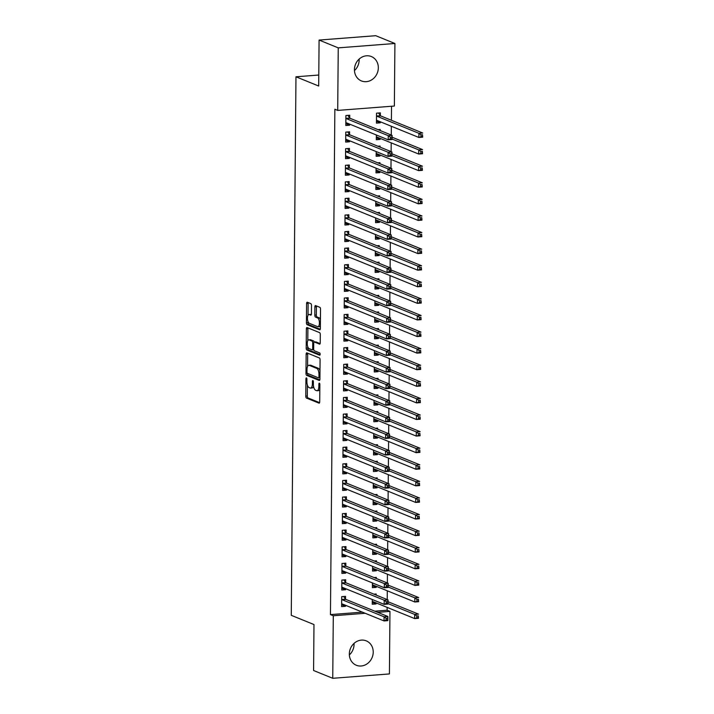 <?xml version="1.0" encoding="UTF-8"?>
<svg xmlns="http://www.w3.org/2000/svg" width="714" height="714" viewBox="0 0 714 714"><rect width="100%" height="100%" fill="white"/><g stroke="black" fill="none" stroke-linecap="round" stroke-linejoin="round"><path stroke-width="1.07" d="M306.431 377.902A1.16 0.482 -94.4 0 0 306.333 377.884A1.16 0.482 -94.4 0 0 305.931 378.839L305.779 396.145A1.66 0.687 -94.4 0 0 306.467 398.055L319.006 403.151A1.66 0.687 -94.4 0 0 319.149 403.178A1.66 0.687 -94.4 0 0 319.711 401.812L319.863 384.507A1.16 0.482 -94.4 0 0 319.39 383.168A1.16 0.482 -94.4 0 0 319.292 383.15A1.16 0.482 -94.4 0 0 318.89 384.105L318.872 386.345A5.301 2.196 -94.4 0 1 317.052 390.728A5.301 2.196 -94.4 0 1 316.597 390.656L315.552 390.228A5.301 2.196 -94.4 0 1 313.366 384.114L313.384 381.874A1.16 0.482 -94.4 0 0 312.911 380.535A1.16 0.482 -94.4 0 0 312.812 380.517A1.16 0.482 -94.4 0 0 312.411 381.472L312.393 383.713A5.301 2.196 -94.4 0 1 310.572 388.095A5.301 2.196 -94.4 0 1 310.117 388.014L309.073 387.595A5.301 2.196 -94.4 0 1 306.886 381.472L306.904 379.241A1.16 0.482 -94.4 0 0 306.431 377.902M359.142 59.084A13.164 11.736 -67.9 0 1 359.16 60.021A13.164 11.736 -67.9 0 1 354.456 70.597M378.331 67.821A13.164 11.736 -67.9 0 1 361.418 80.932A13.164 11.736 -67.9 0 1 354.439 69.66A13.164 11.736 -67.9 0 1 371.342 56.54A13.164 11.736 -67.9 0 1 378.331 67.821M354.037 643.403A13.164 11.736 -67.9 0 1 354.064 644.34A13.164 11.736 -67.9 0 1 349.36 654.916M373.226 652.132A13.164 11.736 -67.9 0 1 356.322 665.252A13.164 11.736 -67.9 0 1 349.333 653.979A13.164 11.736 -67.9 0 1 366.246 640.86A13.164 11.736 -67.9 0 1 373.226 652.132M311.5 305.565A1.66 0.687 -94.4 0 0 310.822 303.646L307.297 302.218A1.66 0.687 -94.4 0 0 307.154 302.192A1.66 0.687 -94.4 0 0 306.592 303.566L306.422 322.782A1.66 0.687 -94.4 0 0 307.1 324.692L319.64 329.788A1.66 0.687 -94.4 0 0 319.783 329.814A1.66 0.687 -94.4 0 0 320.354 328.449L320.524 309.233A1.66 0.687 -94.4 0 0 319.836 307.315L315.588 305.592A1.66 0.687 -94.4 0 0 315.445 305.565A1.66 0.687 -94.4 0 0 314.883 306.94L314.812 315.16A1.66 0.687 -94.4 0 0 315.49 317.07L317.596 317.926A4.436 1.839 -94.4 0 1 319.417 322.594A4.436 1.839 -94.4 0 1 317.9 326.7A4.436 1.839 -94.4 0 1 317.525 326.637L309.269 323.281A4.436 1.839 -94.4 0 1 307.448 318.614A4.436 1.839 -94.4 0 1 308.966 314.508A4.436 1.839 -94.4 0 1 309.341 314.571L310.715 315.133A1.66 0.687 -94.4 0 0 310.858 315.151A1.66 0.687 -94.4 0 0 311.429 313.785L311.5 305.565M337.704 110.411L338.249 47.865L394.913 43.492L394.369 106.038L337.704 110.411L334.866 109.251L330.457 614.602L333.295 615.754L365.22 613.29M374.814 611.175L387.122 610.229L389.96 611.389L389.416 673.936L332.751 678.3L313.58 670.508L313.981 624.554L291.267 615.316L295.971 76.791L318.685 86.028L319.087 40.064L338.249 47.865M332.751 678.3L333.295 615.754M306.859 352.868A1.66 0.687 -94.4 0 0 306.717 352.841A1.66 0.687 -94.4 0 0 306.145 354.206L305.976 373.422A1.66 0.687 -94.4 0 0 306.663 375.341L319.203 380.437A1.66 0.687 -94.4 0 0 319.345 380.464A1.66 0.687 -94.4 0 0 319.917 379.089L320.077 359.874A1.66 0.687 -94.4 0 0 319.399 357.964L306.859 352.868M306.199 348.102L306.368 328.886A1.66 0.687 -94.4 0 1 306.94 327.521A1.66 0.687 -94.4 0 1 307.082 327.539L319.622 332.644A1.66 0.687 -94.4 0 1 320.3 334.554L320.229 342.774A1.66 0.687 -94.4 0 1 319.658 344.148A1.66 0.687 -94.4 0 1 319.515 344.121L314.437 342.051A1.66 0.687 -94.4 0 0 314.294 342.033A1.66 0.687 -94.4 0 0 313.723 343.398L313.678 348.851A1.66 0.687 -94.4 0 0 314.356 350.77L319.649 352.921A1.16 0.482 -94.4 0 1 320.131 354.144A1.16 0.482 -94.4 0 1 319.729 355.215A1.16 0.482 -94.4 0 1 319.631 355.197L306.886 350.012A1.66 0.687 -94.4 0 1 306.199 348.102L307.734 347.986L307.743 346.718M318.783 75.032L295.971 76.791M349.565 134.509L349.592 131.822L345.763 132.126L345.674 142.077L349.503 141.783L349.512 140.72M376.349 134.982L376.305 139.712L380.134 139.417L380.143 138.364M380.214 130.546L380.223 129.466L377.983 129.636M349.28 167.692L349.298 165.005L345.469 165.3L345.389 175.26L349.217 174.966L349.226 173.904M376.055 168.165L376.019 172.895L379.848 172.601L379.857 171.538M379.919 163.72L379.928 162.649L377.697 162.819M348.985 200.875L349.012 198.189L345.183 198.483L345.094 208.434L348.923 208.14L348.932 207.087M375.769 201.348L375.725 206.078L379.553 205.784L379.562 204.722M379.634 196.903L379.643 195.823L377.403 196.002M348.7 234.058L348.718 231.372L344.889 231.666L344.808 241.618L348.637 241.323L348.646 240.27M375.475 234.531L375.439 239.261L379.268 238.958L379.277 237.905M379.339 230.087L379.348 229.007L377.117 229.176M348.405 267.232L348.432 264.546L344.603 264.849L344.514 274.801L348.343 274.506L348.352 273.444M375.189 267.705L375.145 272.436L378.973 272.141L378.982 271.088M379.054 263.27L379.063 262.19L376.831 262.359M348.12 300.416L348.146 297.729L344.309 298.024L344.228 307.984L348.057 307.689L348.066 306.627M374.895 300.889L374.859 305.619L378.688 305.324L378.697 304.262M378.768 296.444L378.777 295.373L376.537 295.542M347.825 333.599L347.852 330.912L344.023 331.207L343.934 341.158L347.763 340.864L347.772 339.81M374.609 334.072L374.564 338.802L378.393 338.507L378.402 337.445M378.474 329.627L378.482 328.547L376.251 328.726M347.539 366.782L347.566 364.095L343.737 364.39L343.648 374.341L347.477 374.047L347.486 372.994M374.323 367.255L374.279 371.985L378.108 371.682L378.117 370.628M378.188 362.81L378.197 361.73L375.957 361.9M347.254 399.956L347.272 397.279L343.443 397.573L343.354 407.524L347.183 407.23L347.191 406.168M374.029 400.429L373.993 405.159L377.822 404.865L377.831 403.812M377.893 395.993L377.902 394.913L375.671 395.083M346.959 433.139L346.986 430.453L343.157 430.747L343.068 440.708L346.897 440.413L346.906 439.351M373.743 433.612L373.699 438.342L377.527 438.048L377.536 436.986M377.608 429.168L377.617 428.097L375.377 428.266M346.674 466.322L346.692 463.636L342.863 463.93L342.782 473.882L346.611 473.587L346.62 472.534M373.449 466.795L373.413 471.526L377.242 471.231L377.251 470.169M377.313 462.351L377.322 461.271L375.091 461.449M346.379 499.505L346.406 496.819L342.577 497.114L342.488 507.065L346.317 506.77L346.326 505.717M373.163 499.978L373.119 504.709L376.947 504.414L376.956 503.352M377.028 495.534L377.037 494.454L374.796 494.624M346.094 532.68L346.111 530.002L342.283 530.297L342.202 540.248L346.031 539.954L346.04 538.891M372.869 533.153L372.833 537.883L376.662 537.588L376.671 536.535M376.733 528.717L376.742 527.637L374.511 527.807M345.799 565.863L345.826 563.176L341.997 563.471L341.908 573.431L345.737 573.137L345.746 572.075M372.583 566.336L372.538 571.066L376.367 570.772L376.376 569.718M376.448 561.891L376.457 560.82L374.225 560.99M345.514 599.046L345.54 596.36L341.711 596.654L341.622 606.605L345.451 606.311L345.46 605.258M372.289 599.519L372.253 604.249L376.082 603.955L376.091 602.893M376.162 595.074L376.171 593.994L373.931 594.173M330.457 614.602L362.382 612.139M387.122 610.229L387.149 607.391M387.211 599.573L387.291 590.799M387.363 582.981L387.434 574.208M387.506 566.389L387.577 557.616M387.648 549.798L387.729 541.034M387.791 533.206L387.872 524.442M387.943 516.624L388.014 507.85M388.086 500.032L388.157 491.259M388.229 483.44L388.309 474.667M388.371 466.849L388.452 458.076M388.514 450.257L388.594 441.484M388.666 433.666L388.737 424.892M388.809 417.074L388.88 408.301M388.952 400.483L389.032 391.718M389.094 383.9L389.175 375.127M389.246 367.308L389.317 358.535M389.389 350.717L389.46 341.944M389.532 334.125L389.612 325.352M389.674 317.534L389.755 308.76M389.817 300.942L389.898 292.169M389.969 284.351L390.04 275.577M390.112 267.759L390.183 258.995M390.255 251.176L390.335 242.403M390.397 234.585L390.478 225.811M390.549 217.993L390.62 209.22M390.692 201.402L390.763 192.628M390.835 184.81L390.915 176.037M390.977 168.218L391.058 159.445M391.12 151.627L391.201 142.854M391.272 135.035L391.343 126.271M391.397 120.273L391.522 106.261M372.44 582.927L372.396 587.658L376.224 587.363L376.233 586.301M376.305 578.483L376.314 577.412L374.074 577.581M345.656 582.454L345.683 579.768L341.854 580.063L341.765 590.023L345.594 589.719L345.603 588.666M372.726 549.744L372.69 554.475L376.519 554.18L376.528 553.127M376.59 545.309L376.599 544.229L374.368 544.398M345.951 549.271L345.969 546.585L342.14 546.879L342.051 556.84L345.879 556.545L345.888 555.483M373.02 516.57L372.976 521.291L376.805 520.997L376.813 519.944M376.885 512.125L376.894 511.046L374.654 511.215M346.236 516.097L346.263 513.411L342.434 513.705L342.345 523.657L346.174 523.362L346.183 522.3M373.306 483.387L373.261 488.117L377.09 487.823L377.099 486.761M377.171 478.942L377.179 477.862L374.948 478.041M346.522 482.914L346.549 480.227L342.72 480.522L342.631 490.473L346.46 490.179L346.468 489.126M373.592 450.204L373.556 454.934L377.385 454.639L377.394 453.577M377.465 445.759L377.474 444.688L375.234 444.858M346.817 449.731L346.843 447.044L343.015 447.339L342.925 457.299L346.754 456.996L346.763 455.943M373.886 417.021L373.841 421.751L377.67 421.456L377.679 420.403M377.751 412.585L377.76 411.505L375.528 411.675M347.102 416.548L347.129 413.861L343.3 414.156L343.211 424.116L347.04 423.821L347.049 422.759M374.172 383.846L374.136 388.568L377.965 388.273L377.974 387.22M378.036 379.402L378.045 378.322L375.814 378.491M347.397 383.373L347.415 380.687L343.586 380.981L343.505 390.933L347.334 390.638L347.343 389.576M374.466 350.663L374.422 355.393L378.25 355.099L378.259 354.037M378.331 346.219L378.34 345.139L376.099 345.317M347.682 350.19L347.709 347.504L343.88 347.798L343.791 357.75L347.62 357.455L347.629 356.402M374.752 317.48L374.716 322.21L378.545 321.916L378.554 320.854M378.616 313.035L378.625 311.964L376.394 312.134M347.977 317.007L347.995 314.321L344.166 314.615L344.086 324.575L347.914 324.272L347.923 323.219M375.046 284.297L375.002 289.027L378.831 288.733L378.839 287.68M378.911 279.861L378.92 278.781L376.68 278.951M348.262 283.824L348.289 281.137L344.46 281.432L344.371 291.392L348.2 291.098L348.209 290.036M375.332 251.123L375.296 255.844L379.125 255.55L379.134 254.496M379.196 246.678L379.205 245.598L376.974 245.768M348.557 250.641L348.575 247.963L344.746 248.258L344.657 258.209L348.486 257.915L348.494 256.853M375.626 217.94L375.582 222.67L379.411 222.375L379.42 221.313M379.491 213.495L379.5 212.415L377.26 212.593M348.843 217.467L348.869 214.78L345.041 215.075L344.951 225.026L348.78 224.732L348.789 223.678M375.912 184.756L375.867 189.487L379.696 189.192L379.705 188.13M379.777 180.312L379.786 179.232L377.554 179.41M349.128 184.283L349.155 181.597L345.326 181.892L345.237 191.843L349.066 191.548L349.075 190.495M376.198 151.573L376.162 156.304L379.991 156.009L380 154.956M380.071 147.129L380.08 146.058L377.84 146.227M349.423 151.1L349.449 148.414L345.612 148.708L345.531 158.669L349.36 158.374L349.369 157.312M380.339 115.561L380.366 112.874L376.537 113.169L376.448 123.12L380.276 122.826L380.285 121.773M349.708 117.917L349.735 115.24L345.906 115.534L345.817 125.485L349.646 125.191L349.655 124.129M319.087 40.064L375.751 35.7L394.913 43.492M377.652 612.335L389.96 611.389M376.082 603.955L372.396 602.455M345.451 606.311L341.765 604.812M376.224 587.363L372.538 585.864M345.594 589.719L341.908 588.229M376.367 570.772L372.681 569.272M345.737 573.137L342.051 571.637M376.519 554.18L372.824 552.681M345.879 556.545L342.193 555.046M376.662 537.588L372.976 536.089M346.031 539.954L342.345 538.454M376.805 520.997L373.119 519.497M346.174 523.362L342.488 521.863M376.947 504.414L373.261 502.915M346.317 506.77L342.631 505.271M377.09 487.823L373.404 486.323M346.46 490.179L342.774 488.679M377.242 471.231L373.556 469.732M346.611 473.587L342.916 472.088M377.385 454.639L373.699 453.14M346.754 456.996L343.068 455.496M377.527 438.048L373.841 436.549M346.897 440.413L343.211 438.914M377.67 421.456L373.984 419.957M347.04 423.821L343.354 422.322M377.822 404.865L374.127 403.365M347.183 407.23L343.496 405.731M377.965 388.273L374.279 386.774M347.334 390.638L343.648 389.139M378.108 371.682L374.422 370.191M347.477 374.047L343.791 372.547M378.25 355.099L374.564 353.6M347.62 357.455L343.934 355.956M378.393 338.507L374.707 337.008M347.763 340.864L344.077 339.364M378.545 321.916L374.859 320.416M347.914 324.272L344.219 322.773M378.688 305.324L375.002 303.825M348.057 307.689L344.371 306.19M378.831 288.733L375.145 287.233M348.2 291.098L344.514 289.598M378.973 272.141L375.287 270.642M348.343 274.506L344.657 273.007M379.125 255.55L375.43 254.05M348.486 257.915L344.8 256.415M379.268 238.958L375.582 237.459M348.637 241.323L344.951 239.824M379.411 222.375L375.725 220.876M348.78 224.732L345.094 223.232M379.553 205.784L375.867 204.284M348.923 208.14L345.237 206.641M379.696 189.192L376.01 187.693M349.066 191.548L345.38 190.049M379.848 172.601L376.162 171.101M349.217 174.966L345.522 173.466M379.991 156.009L376.305 154.51M349.36 158.374L345.674 156.875M380.134 139.417L376.448 137.918M349.503 141.783L345.817 140.283M380.276 122.826L376.59 121.326M349.646 125.191L345.96 123.692M310.572 388.095L312.098 387.979A5.301 2.196 -94.4 0 0 313.535 386.292M317.052 390.728L318.578 390.612A5.301 2.196 -94.4 0 0 319.818 389.433M307.404 385.123L307.315 396.02A1.66 0.687 -94.4 0 0 307.993 397.939L319.595 402.651M307.511 373.395A1.66 0.687 -94.4 0 0 308.189 375.216L319.792 379.937M307.796 353.252A1.66 0.687 -94.4 0 0 307.68 354.09L307.573 366.469M306.966 372.03A1.16 0.482 -94.4 0 0 307.448 373.368L318.453 377.849A1.16 0.482 -94.4 0 0 318.551 377.858A1.16 0.482 -94.4 0 0 318.953 376.903L318.971 374.547A5.301 2.196 -94.4 0 0 316.793 368.424L309.269 365.363A5.301 2.196 -94.4 0 0 308.814 365.291A5.301 2.196 -94.4 0 0 306.993 369.673L306.966 372.03M319.988 370.771A5.301 2.196 -94.4 0 0 318.319 368.308L316.793 368.424M308.814 365.291L310.34 365.175A5.301 2.196 -94.4 0 1 310.795 365.247L318.319 368.308M307.796 340.712L307.895 328.77L306.368 328.886M308.02 327.922A1.66 0.687 -94.4 0 0 307.895 328.77M320.113 343.621L315.963 341.935A1.66 0.687 -94.4 0 0 315.82 341.908A1.66 0.687 -94.4 0 0 315.686 341.961M320.095 354.644L308.412 349.896L306.886 350.012M309.153 339.909A4.436 1.839 -94.4 0 0 308.778 339.846A4.436 1.839 -94.4 0 0 307.261 343.952A4.436 1.839 -94.4 0 0 309.082 348.619L311.991 349.806A1.66 0.687 -94.4 0 0 312.125 349.824A1.66 0.687 -94.4 0 0 312.696 348.459L312.75 343.006A1.66 0.687 -94.4 0 0 312.063 341.087L309.153 339.909L310.688 339.793A4.436 1.839 -94.4 0 0 310.304 339.73L308.778 339.846M314.196 342.051A1.66 0.687 -94.4 0 0 313.598 340.971L312.063 341.087M310.688 339.793L313.598 340.971M307.734 347.986A1.66 0.687 -94.4 0 0 308.412 349.896M308.966 314.508L310.492 314.392A4.436 1.839 -94.4 0 1 310.876 314.455L311.304 314.633M317.9 326.7L319.435 326.584A4.436 1.839 -94.4 0 0 320.381 325.789M320.434 319.613A4.436 1.839 -94.4 0 0 319.131 317.81L317.596 317.926M316.534 305.976A1.66 0.687 -94.4 0 0 316.409 306.815L316.338 315.044A1.66 0.687 -94.4 0 0 317.025 316.954L319.131 317.81M307.966 321.478L307.948 322.666A1.66 0.687 -94.4 0 0 308.635 324.575L320.238 329.288M308.243 302.602A1.66 0.687 -94.4 0 0 308.118 303.45L308.02 315.302M372.271 602.464L374.359 602.188M372.271 601.563L372.378 601.509A1.687 0.696 85.6 0 1 372.503 601.474A1.687 0.696 85.6 0 1 372.646 601.491L414.664 618.583L414.7 614.433L418.529 614.138L388.023 601.732M418.297 615.843L418.493 618.288L414.664 618.583L418.279 617.503L418.297 615.843L416.762 615.968L416.744 617.628M416.762 615.968L414.7 614.433L388.014 603.58M418.279 617.503L418.493 618.288M343.729 604.553L341.64 604.82M343.639 596.502L345.612 599.189A1.687 0.696 -94.4 0 0 345.879 599.412L387.898 616.503L387.863 620.644L384.034 620.939L342.015 603.857A1.687 0.696 -94.4 0 0 341.872 603.83A1.687 0.696 -94.4 0 0 341.747 603.865L341.64 603.928M386.113 619.984L384.034 620.939L384.07 616.798L387.898 616.503L387.666 618.208L386.131 618.324L386.113 619.984L387.648 619.868L387.666 618.208M341.685 599.341L341.783 599.483A1.687 0.696 -94.4 0 0 342.051 599.706L384.07 616.798L386.131 618.324M387.863 620.644L387.648 619.868M372.413 585.873L374.502 585.605M372.422 584.971L372.521 584.918A1.687 0.696 85.6 0 1 372.646 584.882A1.687 0.696 85.6 0 1 372.788 584.9L414.807 601.991L414.843 597.841L418.672 597.547L388.175 585.141M418.44 599.26L418.636 601.697L414.807 601.991L418.422 600.911L418.44 599.26L416.905 599.376L416.896 601.036M416.905 599.376L414.843 597.841L388.157 586.988M418.422 600.911L418.636 601.697M372.556 569.281L374.645 569.013M372.565 568.38L372.672 568.326A1.687 0.696 85.6 0 1 372.788 568.29A1.687 0.696 85.6 0 1 372.931 568.317L414.959 585.4L414.995 581.25L418.823 580.955L388.318 568.558M418.582 582.669L418.788 585.105L414.959 585.4L418.565 584.329L418.582 582.669L417.047 582.785L417.038 584.445M417.047 582.785L414.995 581.25L388.3 570.397M418.565 584.329L418.788 585.105M343.871 587.961L341.783 588.238M343.791 579.92L345.763 582.597A1.687 0.696 -94.4 0 0 346.022 582.82L388.041 599.912L388.005 604.053L384.177 604.356L342.158 587.265A1.687 0.696 -94.4 0 0 342.015 587.238A1.687 0.696 -94.4 0 0 341.89 587.274L341.792 587.336M386.265 603.392L384.177 604.356L384.212 600.206L388.041 599.912L387.809 601.616L386.274 601.732L386.265 603.392L387.791 603.276L387.809 601.616M341.827 582.749L341.935 582.892A1.687 0.696 -94.4 0 0 342.193 583.115L384.212 600.206L386.274 601.732M388.005 604.053L387.791 603.276M344.014 571.37L341.926 571.646M343.934 563.328L345.906 566.006A1.687 0.696 -94.4 0 0 346.165 566.229L388.193 583.32L388.148 587.47L384.319 587.765L342.301 570.673A1.687 0.696 -94.4 0 0 342.158 570.656A1.687 0.696 -94.4 0 0 342.042 570.691L341.935 570.745M386.408 586.801L384.319 587.765L384.355 583.615L388.193 583.32L387.952 585.025L386.417 585.141L386.408 586.801L387.934 586.685L387.952 585.025M341.97 566.157L342.077 566.3A1.687 0.696 -94.4 0 0 342.336 566.523L384.355 583.615L386.417 585.141M388.148 587.47L387.934 586.685M372.699 552.69L374.796 552.422M372.708 551.788L372.815 551.735A1.687 0.696 85.6 0 1 372.94 551.699A1.687 0.696 85.6 0 1 373.083 551.726L415.102 568.808L415.137 564.658L418.966 564.363L388.461 551.967M418.725 566.077L418.931 568.514L415.102 568.808L418.716 567.737L418.725 566.077L417.199 566.193L417.181 567.853M417.199 566.193L415.137 564.658L388.443 553.805M418.716 567.737L418.931 568.514M372.842 536.098L374.939 535.83M372.851 535.197L372.958 535.143A1.687 0.696 85.6 0 1 373.083 535.107A1.687 0.696 85.6 0 1 373.226 535.134L415.245 552.217L415.28 548.075L419.109 547.772L388.603 535.375M418.868 549.485L419.073 551.922L415.245 552.217L418.859 551.146L418.868 549.485L417.342 549.601L417.324 551.262M417.342 549.601L415.28 548.075L388.594 537.223M418.859 551.146L419.073 551.922M344.166 554.778L342.068 555.055M344.077 546.737L346.049 549.414A1.687 0.696 -94.4 0 0 346.317 549.646L388.336 566.729L388.3 570.879L384.471 571.173L342.452 554.082A1.687 0.696 -94.4 0 0 342.301 554.064A1.687 0.696 -94.4 0 0 342.184 554.1L342.077 554.153M386.551 570.209L384.471 571.173L384.507 567.023L388.336 566.729L388.095 568.433L386.569 568.558L386.551 570.209L388.086 570.093L388.095 568.433M342.122 549.566L342.22 549.709A1.687 0.696 -94.4 0 0 342.488 549.941L384.507 567.023L386.569 568.558M388.3 570.879L388.086 570.093M344.309 538.186L342.211 538.463M344.219 530.145L346.192 532.822A1.687 0.696 -94.4 0 0 346.46 533.055L388.478 550.137L388.443 554.287L384.614 554.582L342.595 537.49A1.687 0.696 -94.4 0 0 342.452 537.472A1.687 0.696 -94.4 0 0 342.327 537.508L342.22 537.562M386.693 553.627L384.614 554.582L384.65 550.432L388.478 550.137L388.237 551.842L386.711 551.967L386.693 553.627L388.229 553.502L388.237 551.842M342.265 532.974L342.363 533.117A1.687 0.696 -94.4 0 0 342.631 533.349L384.65 550.432L386.711 551.967M388.443 554.287L388.229 553.502M372.994 519.506L375.082 519.239M373.003 518.614L373.101 518.551A1.687 0.696 85.6 0 1 373.226 518.516A1.687 0.696 85.6 0 1 373.368 518.543L415.387 535.625L415.423 531.484L419.252 531.189L388.755 518.783M419.02 532.894L419.216 535.33L415.387 535.625L419.002 534.554L419.02 532.894L417.485 533.01L417.467 534.67M417.485 533.01L415.423 531.484L388.737 520.631M419.002 534.554L419.216 535.33M344.451 521.604L342.363 521.872M344.371 513.553L346.344 516.231A1.687 0.696 -94.4 0 0 346.602 516.463L388.621 533.545L388.586 537.696L384.757 537.99L342.738 520.908A1.687 0.696 -94.4 0 0 342.595 520.881A1.687 0.696 -94.4 0 0 342.47 520.917L342.372 520.97M386.836 537.035L384.757 537.99L384.792 533.84L388.621 533.545L388.389 535.259L386.854 535.375L386.836 537.035L388.371 536.91L388.389 535.259M342.408 516.392L342.515 516.525A1.687 0.696 -94.4 0 0 342.774 516.757L384.792 533.84L386.854 535.375M388.586 537.696L388.371 536.91M373.136 502.924L375.225 502.647M373.145 502.022L373.252 501.96A1.687 0.696 85.6 0 1 373.368 501.924A1.687 0.696 85.6 0 1 373.511 501.951L415.53 519.042L415.566 514.892L419.395 514.598L388.898 502.192M419.163 516.302L419.359 518.739L415.53 519.042L419.145 517.962L419.163 516.302L417.628 516.418L417.619 518.078M417.628 516.418L415.566 514.892L388.88 504.039M419.145 517.962L419.359 518.739M344.594 505.012L342.506 505.28M344.514 496.962L346.486 499.639A1.687 0.696 -94.4 0 0 346.745 499.871L388.764 516.954L388.728 521.104L384.9 521.399L342.881 504.316A1.687 0.696 -94.4 0 0 342.738 504.289A1.687 0.696 -94.4 0 0 342.613 504.325L342.515 504.379M386.988 520.444L384.9 521.399L384.935 517.248L388.764 516.954L388.532 518.667L386.997 518.783L386.988 520.444L388.514 520.327L388.532 518.667M342.55 499.8L342.658 499.934A1.687 0.696 -94.4 0 0 342.916 500.166L384.935 517.248L386.997 518.783M388.728 521.104L388.514 520.327M373.279 486.332L375.377 486.055M373.288 485.431L373.395 485.377A1.687 0.696 85.6 0 1 373.511 485.341A1.687 0.696 85.6 0 1 373.663 485.359L415.682 502.451L415.718 498.301L419.546 498.006L389.041 485.6M419.305 499.711L419.511 502.156L415.682 502.451L419.296 501.371L419.305 499.711L417.779 499.827L417.761 501.487M417.779 499.827L415.718 498.301L389.023 487.448M419.296 501.371L419.511 502.156M344.737 488.421L342.649 488.688M344.657 480.37L346.629 483.057A1.687 0.696 -94.4 0 0 346.897 483.28L388.916 500.362L388.88 504.512L385.051 504.807L343.032 487.724A1.687 0.696 -94.4 0 0 342.881 487.698A1.687 0.696 -94.4 0 0 342.765 487.733L342.658 487.787M387.131 503.852L385.051 504.807L385.087 500.666L388.916 500.362L388.675 502.076L387.14 502.192L387.131 503.852L388.657 503.736L388.675 502.076M342.693 483.208L342.8 483.351A1.687 0.696 -94.4 0 0 343.068 483.574L385.087 500.666L387.14 502.192M388.88 504.512L388.657 503.736M373.422 469.741L375.519 469.464M373.431 468.839L373.538 468.786A1.687 0.696 85.6 0 1 373.663 468.75A1.687 0.696 85.6 0 1 373.806 468.768L415.825 485.859L415.86 481.709L419.689 481.414L389.184 469.009M419.448 483.119L419.653 485.565L415.825 485.859L419.439 484.779L419.448 483.119L417.922 483.244L417.904 484.895M417.922 483.244L415.86 481.709L389.166 470.856M419.439 484.779L419.653 485.565M344.889 471.829L342.791 472.097M344.8 463.779L346.772 466.465A1.687 0.696 -94.4 0 0 347.04 466.688L389.059 483.78L389.023 487.921L385.194 488.215L343.175 471.133A1.687 0.696 -94.4 0 0 343.032 471.106A1.687 0.696 -94.4 0 0 342.907 471.142L342.8 471.204M387.274 487.26L385.194 488.215L385.23 484.074L389.059 483.78L388.818 485.484L387.291 485.6L387.274 487.26L388.809 487.144L388.818 485.484M342.845 466.617L342.943 466.76A1.687 0.696 -94.4 0 0 343.211 466.983L385.23 484.074L387.291 485.6M389.023 487.921L388.809 487.144M373.574 453.149L375.662 452.881M373.574 452.248L373.681 452.194A1.687 0.696 85.6 0 1 373.806 452.158A1.687 0.696 85.6 0 1 373.949 452.176L415.967 469.268L416.003 465.117L419.832 464.823L389.326 452.417M419.6 466.528L419.796 468.973L415.967 469.268L419.582 468.188L419.6 466.528L418.065 466.653L418.047 468.313M418.065 466.653L416.003 465.117L389.317 454.265M419.582 468.188L419.796 468.973M345.032 455.237L342.943 455.514M344.942 447.187L346.915 449.874A1.687 0.696 -94.4 0 0 347.183 450.097L389.201 467.188L389.166 471.329L385.337 471.624L343.318 454.541A1.687 0.696 -94.4 0 0 343.175 454.515A1.687 0.696 -94.4 0 0 343.05 454.55L342.943 454.613M387.416 470.669L385.337 471.624L385.373 467.483L389.201 467.188L388.969 468.893L387.434 469.009L387.416 470.669L388.952 470.553L388.969 468.893M342.988 450.025L343.086 450.168A1.687 0.696 -94.4 0 0 343.354 450.391L385.373 467.483L387.434 469.009M389.166 471.329L388.952 470.553M373.717 436.557L375.805 436.29M373.725 435.656L373.824 435.602A1.687 0.696 85.6 0 1 373.949 435.567A1.687 0.696 85.6 0 1 374.091 435.594L416.11 452.676L416.146 448.526L419.975 448.231L389.478 435.835M419.743 449.945L419.939 452.381L416.11 452.676L419.725 451.596L419.743 449.945L418.208 450.061L418.199 451.721M418.208 450.061L416.146 448.526L389.46 437.673M419.725 451.596L419.939 452.381M345.174 438.646L343.086 438.923M345.094 430.604L347.066 433.282A1.687 0.696 -94.4 0 0 347.325 433.505L389.344 450.596L389.308 454.747L385.48 455.041L343.461 437.95A1.687 0.696 -94.4 0 0 343.318 437.923A1.687 0.696 -94.4 0 0 343.193 437.968L343.095 438.021M387.568 454.077L385.48 455.041L385.515 450.891L389.344 450.596L389.112 452.301L387.577 452.417L387.568 454.077L389.094 453.961L389.112 452.301M343.131 433.434L343.238 433.577A1.687 0.696 -94.4 0 0 343.496 433.8L385.515 450.891L387.577 452.417M389.308 454.747L389.094 453.961M373.859 419.966L375.948 419.698M373.868 419.064L373.975 419.011A1.687 0.696 85.6 0 1 374.091 418.975A1.687 0.696 85.6 0 1 374.234 419.002L416.262 436.084L416.298 431.934L420.127 431.64L389.621 419.243M419.886 433.353L420.091 435.79L416.262 436.084L419.868 435.013L419.886 433.353L418.35 433.469L418.342 435.129M418.35 433.469L416.298 431.934L389.603 421.082M419.868 435.013L420.091 435.79M345.317 422.054L343.229 422.331M345.237 414.013L347.209 416.69A1.687 0.696 -94.4 0 0 347.468 416.922L389.496 434.005L389.451 438.155L385.622 438.45L343.604 421.358A1.687 0.696 -94.4 0 0 343.461 421.34A1.687 0.696 -94.4 0 0 343.345 421.376L343.238 421.43M387.711 437.486L385.622 438.45L385.658 434.299L389.496 434.005L389.255 435.71L387.72 435.835L387.711 437.486L389.237 437.37L389.255 435.71M343.273 416.842L343.38 416.985A1.687 0.696 -94.4 0 0 343.639 417.217L385.658 434.299L387.72 435.835M389.451 438.155L389.237 437.37M374.002 403.374L376.099 403.107M374.011 402.473L374.118 402.419A1.687 0.696 85.6 0 1 374.243 402.384A1.687 0.696 85.6 0 1 374.386 402.41L416.405 419.493L416.44 415.352L420.269 415.048L389.764 402.651M420.028 416.762L420.234 419.198L416.405 419.493L420.019 418.422L420.028 416.762L418.502 416.878L418.484 418.538M418.502 416.878L416.44 415.352L389.746 404.499M420.019 418.422L420.234 419.198M345.469 405.463L343.372 405.739M345.38 397.421L347.352 400.099A1.687 0.696 -94.4 0 0 347.62 400.331L389.639 417.413L389.603 421.563L385.774 421.858L343.755 404.767A1.687 0.696 -94.4 0 0 343.604 404.749A1.687 0.696 -94.4 0 0 343.488 404.784L343.38 404.838M387.854 420.903L385.774 421.858L385.81 417.708L389.639 417.413L389.398 419.118L387.872 419.243L387.854 420.903L389.389 420.778L389.398 419.118M343.425 400.251L343.523 400.393A1.687 0.696 -94.4 0 0 343.791 400.625L385.81 417.708L387.872 419.243M389.603 421.563L389.389 420.778M374.145 386.783L376.242 386.515M374.154 385.89L374.261 385.828A1.687 0.696 85.6 0 1 374.386 385.792A1.687 0.696 85.6 0 1 374.529 385.819L416.548 402.901L416.583 398.76L420.412 398.466L389.906 386.06M420.171 400.17L420.376 402.607L416.548 402.901L420.162 401.83L420.171 400.17L418.645 400.286L418.627 401.946M418.645 400.286L416.583 398.76L389.898 387.907M420.162 401.83L420.376 402.607M345.612 388.88L343.514 389.148M345.522 380.83L347.495 383.507A1.687 0.696 -94.4 0 0 347.763 383.739L389.782 400.822L389.746 404.972L385.917 405.266L343.898 388.184A1.687 0.696 -94.4 0 0 343.755 388.157A1.687 0.696 -94.4 0 0 343.63 388.193L343.523 388.246M387.997 404.311L385.917 405.266L385.953 401.116L389.782 400.822L389.541 402.535L388.014 402.651L387.997 404.311L389.532 404.186L389.541 402.535M343.568 383.668L343.666 383.802A1.687 0.696 -94.4 0 0 343.934 384.034L385.953 401.116L388.014 402.651M389.746 404.972L389.532 404.186M374.297 370.2L376.385 369.923M374.306 369.299L374.404 369.236A1.687 0.696 85.6 0 1 374.529 369.2A1.687 0.696 85.6 0 1 374.671 369.227L416.69 386.319L416.726 382.168L420.555 381.874L390.058 369.468M420.323 383.579L420.519 386.015L416.69 386.319L420.305 385.239L420.323 383.579L418.788 383.695L418.77 385.355M418.788 383.695L416.726 382.168L390.04 371.316M420.305 385.239L420.519 386.015M345.754 372.289L343.666 372.556M345.674 364.238L347.647 366.916A1.687 0.696 -94.4 0 0 347.905 367.148L389.924 384.23L389.889 388.38L386.06 388.675L344.041 371.592A1.687 0.696 -94.4 0 0 343.898 371.566A1.687 0.696 -94.4 0 0 343.773 371.601L343.675 371.655M388.139 387.72L386.06 388.675L386.096 384.525L389.924 384.23L389.692 385.944L388.157 386.06L388.139 387.72L389.674 387.604L389.692 385.944M343.711 367.076L343.818 367.21A1.687 0.696 -94.4 0 0 344.077 367.442L386.096 384.525L388.157 386.06M389.889 388.38L389.674 387.604M374.439 353.608L376.528 353.332M374.448 352.707L374.555 352.654A1.687 0.696 85.6 0 1 374.671 352.609A1.687 0.696 85.6 0 1 374.814 352.636L416.833 369.727L416.869 365.577L420.698 365.282L390.201 352.877M420.466 366.987L420.662 369.433L416.833 369.727L420.448 368.647L420.466 366.987L418.931 367.103L418.922 368.763M418.931 367.103L416.869 365.577L390.183 354.724M420.448 368.647L420.662 369.433M345.897 355.697L343.809 355.965M345.817 347.647L347.789 350.324A1.687 0.696 -94.4 0 0 348.048 350.556L390.067 367.639L390.031 371.789L386.203 372.083L344.184 355.001A1.687 0.696 -94.4 0 0 344.041 354.974A1.687 0.696 -94.4 0 0 343.916 355.01L343.818 355.063M388.291 371.128L386.203 372.083L386.238 367.942L390.067 367.639L389.835 369.352L388.3 369.468L388.291 371.128L389.817 371.012L389.835 369.352M343.853 350.485L343.961 350.628A1.687 0.696 -94.4 0 0 344.219 350.851L386.238 367.942L388.3 369.468M390.031 371.789L389.817 371.012M374.582 337.017L376.68 336.74M374.591 336.115L374.698 336.062A1.687 0.696 85.6 0 1 374.814 336.026A1.687 0.696 85.6 0 1 374.966 336.044L416.985 353.135L417.021 348.985L420.849 348.691L390.344 336.285M420.608 350.396L420.814 352.841L416.985 353.135L420.6 352.056L420.608 350.396L419.082 350.52L419.064 352.172M419.082 350.52L417.021 348.985L390.326 338.133M420.6 352.056L420.814 352.841M346.04 339.105L343.952 339.373M345.96 331.055L347.932 333.741A1.687 0.696 -94.4 0 0 348.2 333.965L390.219 351.056L390.183 355.197L386.354 355.492L344.335 338.409A1.687 0.696 -94.4 0 0 344.184 338.382A1.687 0.696 -94.4 0 0 344.068 338.418L343.961 338.481M388.434 354.537L386.354 355.492L386.39 351.35L390.219 351.056L389.978 352.761L388.443 352.877L388.434 354.537L389.96 354.421L389.978 352.761M343.996 333.893L344.103 334.036A1.687 0.696 -94.4 0 0 344.371 334.259L386.39 351.35L388.443 352.877M390.183 355.197L389.96 354.421M374.725 320.425L376.822 320.149M374.734 319.524L374.841 319.47A1.687 0.696 85.6 0 1 374.966 319.435A1.687 0.696 85.6 0 1 375.109 319.453L417.128 336.544L417.163 332.394L420.992 332.099L390.487 319.693M420.751 333.804L420.957 336.249L417.128 336.544L420.742 335.464L420.751 333.804L419.225 333.929L419.207 335.589M419.225 333.929L417.163 332.394L390.469 321.541M420.742 335.464L420.957 336.249M346.192 322.514L344.094 322.79M346.103 314.463L348.075 317.15A1.687 0.696 -94.4 0 0 348.343 317.373L390.362 334.464L390.326 338.606L386.497 338.9L344.478 321.818A1.687 0.696 -94.4 0 0 344.335 321.791A1.687 0.696 -94.4 0 0 344.21 321.827L344.103 321.889M388.577 337.945L386.497 338.9L386.533 334.759L390.362 334.464L390.121 336.169L388.594 336.285L388.577 337.945L390.112 337.829L390.121 336.169M344.148 317.302L344.246 317.444A1.687 0.696 -94.4 0 0 344.514 317.668L386.533 334.759L388.594 336.285M390.326 338.606L390.112 337.829M374.877 303.834L376.965 303.566M374.877 302.932L374.984 302.879A1.687 0.696 85.6 0 1 375.109 302.843A1.687 0.696 85.6 0 1 375.252 302.87L417.271 319.952L417.306 315.802L421.135 315.508L390.629 303.102M420.903 317.221L421.099 319.658L417.271 319.952L420.885 318.872L420.903 317.221L419.368 317.337L419.35 318.997M419.368 317.337L417.306 315.802L390.62 304.949M420.885 318.872L421.099 319.658M346.335 305.922L344.246 306.199M346.245 297.881L348.218 300.558A1.687 0.696 -94.4 0 0 348.486 300.781L390.504 317.873L390.469 322.023L386.64 322.317L344.621 305.226A1.687 0.696 -94.4 0 0 344.478 305.199A1.687 0.696 -94.4 0 0 344.353 305.244L344.246 305.297M388.719 321.354L386.64 322.317L386.676 318.167L390.504 317.873L390.272 319.577L388.737 319.693L388.719 321.354L390.255 321.238L390.272 319.577M344.291 300.71L344.389 300.853A1.687 0.696 -94.4 0 0 344.657 301.076L386.676 318.167L388.737 319.693M390.469 322.023L390.255 321.238M375.02 287.242L377.108 286.974M375.028 286.341L375.127 286.287A1.687 0.696 85.6 0 1 375.252 286.252A1.687 0.696 85.6 0 1 375.394 286.278L417.413 303.361L417.449 299.211L421.278 298.916L390.781 286.519M421.046 300.63L421.242 303.066L417.413 303.361L421.028 302.29L421.046 300.63L419.511 300.746L419.502 302.406M419.511 300.746L417.449 299.211L390.763 288.358M421.028 302.29L421.242 303.066M346.477 289.331L344.389 289.607M346.397 281.289L348.37 283.967A1.687 0.696 -94.4 0 0 348.628 284.19L390.647 301.281L390.612 305.431L386.783 305.726L344.764 288.634A1.687 0.696 -94.4 0 0 344.621 288.617A1.687 0.696 -94.4 0 0 344.496 288.652L344.398 288.706M388.871 304.762L386.783 305.726L386.818 301.576L390.647 301.281L390.415 302.986L388.88 303.111L388.871 304.762L390.397 304.646L390.415 302.986M344.434 284.118L344.541 284.261A1.687 0.696 -94.4 0 0 344.8 284.493L386.818 301.576L388.88 303.111M390.612 305.431L390.397 304.646M375.162 270.651L377.251 270.383M375.171 269.749L375.278 269.696A1.687 0.696 85.6 0 1 375.394 269.66A1.687 0.696 85.6 0 1 375.537 269.687L417.565 286.769L417.601 282.628L421.43 282.325L390.924 269.928M421.189 284.038L421.394 286.475L417.565 286.769L421.171 285.698L421.189 284.038L419.653 284.154L419.645 285.814M419.653 284.154L417.601 282.628L390.906 271.775M421.171 285.698L421.394 286.475M346.62 272.739L344.532 273.016M346.54 264.698L348.512 267.375A1.687 0.696 -94.4 0 0 348.771 267.607L390.799 284.69L390.754 288.84L386.926 289.134L344.907 272.043A1.687 0.696 -94.4 0 0 344.764 272.025A1.687 0.696 -94.4 0 0 344.648 272.061L344.541 272.114M389.014 288.179L386.926 289.134L386.961 284.984L390.799 284.69L390.558 286.394L389.023 286.519L389.014 288.179L390.54 288.054L390.558 286.394M344.576 267.527L344.683 267.67A1.687 0.696 -94.4 0 0 344.942 267.902L386.961 284.984L389.023 286.519M390.754 288.84L390.54 288.054M375.305 254.059L377.403 253.791M375.314 253.167L375.421 253.104A1.687 0.696 85.6 0 1 375.546 253.068A1.687 0.696 85.6 0 1 375.689 253.095L417.708 270.178L417.744 266.036L421.572 265.742L391.067 253.336M421.331 267.447L421.537 269.883L417.708 270.178L421.322 269.107L421.331 267.447L419.805 267.563L419.787 269.223M419.805 267.563L417.744 266.036L391.049 255.184M421.322 269.107L421.537 269.883M346.772 256.156L344.675 256.424M346.683 248.106L348.655 250.784A1.687 0.696 -94.4 0 0 348.923 251.016L390.942 268.098L390.906 272.248L387.077 272.543L345.058 255.46A1.687 0.696 -94.4 0 0 344.907 255.433A1.687 0.696 -94.4 0 0 344.791 255.469L344.683 255.523M389.157 271.588L387.077 272.543L387.113 268.393L390.942 268.098L390.701 269.812L389.175 269.928L389.157 271.588L390.692 271.463L390.701 269.812M344.728 250.944L344.826 251.078A1.687 0.696 -94.4 0 0 345.094 251.31L387.113 268.393L389.175 269.928M390.906 272.248L390.692 271.463M375.448 237.476L377.545 237.2M375.457 236.575L375.564 236.512A1.687 0.696 85.6 0 1 375.689 236.477A1.687 0.696 85.6 0 1 375.832 236.504L417.851 253.586L417.886 249.445L421.715 249.15L391.21 236.745M421.474 250.855L421.679 253.291L417.851 253.586L421.465 252.515L421.474 250.855L419.948 250.971L419.93 252.631M419.948 250.971L417.886 249.445L391.201 238.592M421.465 252.515L421.679 253.291M346.915 239.565L344.817 239.833M346.825 231.514L348.798 234.192A1.687 0.696 -94.4 0 0 349.066 234.424L391.085 251.506L391.049 255.657L387.22 255.951L345.201 238.869A1.687 0.696 -94.4 0 0 345.058 238.842A1.687 0.696 -94.4 0 0 344.933 238.878L344.826 238.931M389.3 254.996L387.22 255.951L387.256 251.801L391.085 251.506L390.844 253.22L389.317 253.336L389.3 254.996L390.835 254.88L390.844 253.22M344.871 234.353L344.969 234.487A1.687 0.696 -94.4 0 0 345.237 234.719L387.256 251.801L389.317 253.336M391.049 255.657L390.835 254.88M375.6 220.885L377.688 220.608M375.609 219.983L375.707 219.93A1.687 0.696 85.6 0 1 375.832 219.885A1.687 0.696 85.6 0 1 375.975 219.912L417.993 237.003L418.029 232.853L421.858 232.559L391.361 220.153M421.626 234.263L421.822 236.709L417.993 237.003L421.608 235.923L421.626 234.263L420.091 234.379L420.073 236.039M420.091 234.379L418.029 232.853L391.343 222M421.608 235.923L421.822 236.709M347.058 222.973L344.969 223.241M346.977 214.923L348.95 217.6A1.687 0.696 -94.4 0 0 349.208 217.832L391.227 234.915L391.192 239.065L387.363 239.36L345.344 222.277A1.687 0.696 -94.4 0 0 345.201 222.25A1.687 0.696 -94.4 0 0 345.076 222.286L344.978 222.34M389.442 238.405L387.363 239.36L387.399 235.209L391.227 234.915L390.995 236.629L389.46 236.745L389.442 238.405L390.977 238.289L390.995 236.629M345.014 217.761L345.121 217.904A1.687 0.696 -94.4 0 0 345.38 218.127L387.399 235.209L389.46 236.745M391.192 239.065L390.977 238.289M375.743 204.293L377.831 204.017M375.751 203.392L375.859 203.338A1.687 0.696 85.6 0 1 375.975 203.303A1.687 0.696 85.6 0 1 376.117 203.32L418.136 220.412L418.172 216.262L422.001 215.967L391.504 203.561M421.769 217.672L421.965 220.117L418.136 220.412L421.751 219.332L421.769 217.672L420.234 217.797L420.225 219.448M420.234 217.797L418.172 216.262L391.486 205.409M421.751 219.332L421.965 220.117M347.2 206.382L345.112 206.649M347.12 198.331L349.092 201.018A1.687 0.696 -94.4 0 0 349.351 201.241L391.37 218.332L391.334 222.473L387.506 222.768L345.487 205.686A1.687 0.696 -94.4 0 0 345.344 205.659A1.687 0.696 -94.4 0 0 345.219 205.694L345.121 205.748M389.594 221.813L387.506 222.768L387.541 218.627L391.37 218.332L391.138 220.037L389.603 220.153L389.594 221.813L391.12 221.697L391.138 220.037M345.157 201.169L345.264 201.312A1.687 0.696 -94.4 0 0 345.522 201.535L387.541 218.627L389.603 220.153M391.334 222.473L391.12 221.697M375.885 187.702L377.983 187.425M375.894 186.8L376.001 186.747A1.687 0.696 85.6 0 1 376.117 186.711A1.687 0.696 85.6 0 1 376.269 186.729L418.288 203.82L418.324 199.67L422.152 199.376L391.647 186.97M421.912 201.08L422.117 203.526L418.288 203.82L421.903 202.74L421.912 201.08L420.385 201.205L420.368 202.865M420.385 201.205L418.324 199.67L391.629 188.817M421.903 202.74L422.117 203.526M347.343 189.79L345.255 190.067M347.263 181.74L349.235 184.426A1.687 0.696 -94.4 0 0 349.503 184.649L391.522 201.741L391.486 205.882L387.657 206.176L345.638 189.094A1.687 0.696 -94.4 0 0 345.487 189.067A1.687 0.696 -94.4 0 0 345.371 189.103L345.264 189.165M389.737 205.221L387.657 206.176L387.693 202.035L391.522 201.741L391.281 203.445L389.746 203.561L389.737 205.221L391.263 205.105L391.281 203.445M345.299 184.578L345.406 184.721A1.687 0.696 -94.4 0 0 345.674 184.944L387.693 202.035L389.746 203.561M391.486 205.882L391.263 205.105M376.028 171.11L378.125 170.842M376.037 170.209L376.144 170.155A1.687 0.696 85.6 0 1 376.269 170.119A1.687 0.696 85.6 0 1 376.412 170.146L418.431 187.229L418.466 183.079L422.295 182.784L391.79 170.378M422.054 184.498L422.26 186.934L418.431 187.229L422.045 186.149L422.054 184.498L420.528 184.614L420.51 186.274M420.528 184.614L418.466 183.079L391.772 172.226M422.045 186.149L422.26 186.934M347.495 173.199L345.397 173.475M347.406 165.157L349.378 167.835A1.687 0.696 -94.4 0 0 349.646 168.058L391.665 185.149L391.629 189.29L387.8 189.594L345.781 172.502A1.687 0.696 -94.4 0 0 345.638 172.476A1.687 0.696 -94.4 0 0 345.514 172.511L345.406 172.574M389.88 188.63L387.8 189.594L387.836 185.444L391.665 185.149L391.424 186.854L389.898 186.97L389.88 188.63L391.415 188.514L391.424 186.854M345.451 167.986L345.549 168.129A1.687 0.696 -94.4 0 0 345.817 168.352L387.836 185.444L389.898 186.97M391.629 189.29L391.415 188.514M376.18 154.519L378.268 154.251M376.18 153.617L376.287 153.564A1.687 0.696 85.6 0 1 376.412 153.528A1.687 0.696 85.6 0 1 376.555 153.555L418.574 170.637L418.609 166.487L422.438 166.192L391.932 153.796M422.206 167.906L422.402 170.343L418.574 170.637L422.188 169.566L422.206 167.906L420.671 168.022L420.653 169.682M420.671 168.022L418.609 166.487L391.924 155.634M422.188 169.566L422.402 170.343M347.638 156.607L345.549 156.884M347.548 148.566L349.521 151.243A1.687 0.696 -94.4 0 0 349.789 151.466L391.808 168.558L391.772 172.708L387.943 173.002L345.924 155.911A1.687 0.696 -94.4 0 0 345.781 155.893A1.687 0.696 -94.4 0 0 345.656 155.929L345.549 155.982M390.022 172.038L387.943 173.002L387.979 168.852L391.808 168.558L391.575 170.262L390.04 170.387L390.022 172.038L391.558 171.922L391.575 170.262M345.594 151.395L345.692 151.538A1.687 0.696 -94.4 0 0 345.96 151.77L387.979 168.852L390.04 170.387M391.772 172.708L391.558 171.922M376.323 137.927L378.411 137.659M376.332 137.026L376.43 136.972A1.687 0.696 85.6 0 1 376.555 136.936A1.687 0.696 85.6 0 1 376.697 136.963L418.716 154.045L418.752 149.895L422.581 149.601L392.084 137.204M422.349 151.314L422.545 153.751L418.716 154.045L422.331 152.975L422.349 151.314L420.814 151.43L420.805 153.091M420.814 151.43L418.752 149.895L392.066 139.043M422.331 152.975L422.545 153.751M347.78 140.015L345.692 140.292M347.7 131.974L349.673 134.651A1.687 0.696 -94.4 0 0 349.931 134.884L391.95 151.966L391.915 156.116L388.086 156.411L346.067 139.319A1.687 0.696 -94.4 0 0 345.924 139.301A1.687 0.696 -94.4 0 0 345.799 139.337L345.701 139.391M390.174 155.456L388.086 156.411L388.121 152.26L391.95 151.966L391.718 153.671L390.183 153.796L390.174 155.456L391.7 155.331L391.718 153.671M345.737 134.803L345.844 134.946A1.687 0.696 -94.4 0 0 346.103 135.178L388.121 152.26L390.183 153.796M391.915 156.116L391.7 155.331M376.465 121.335L378.554 121.068M376.474 120.434L376.581 120.38A1.687 0.696 85.6 0 1 376.697 120.345A1.687 0.696 85.6 0 1 376.84 120.371L418.868 137.454L418.904 133.313L422.733 133.018L380.714 115.927A1.687 0.696 85.6 0 1 380.446 115.704L378.474 113.017M422.492 134.723L422.697 137.159L418.868 137.454L422.474 136.383L422.492 134.723L420.957 134.839L420.948 136.499M420.957 134.839L418.904 133.313L376.885 116.221A1.687 0.696 85.6 0 1 376.617 115.998L376.51 115.855M422.474 136.383L422.697 137.159M347.923 123.433L345.835 123.7M347.843 115.382L349.815 118.06A1.687 0.696 -94.4 0 0 350.074 118.292L392.102 135.374L392.057 139.525L388.229 139.819L346.21 122.728A1.687 0.696 -94.4 0 0 346.067 122.71A1.687 0.696 -94.4 0 0 345.951 122.746L345.844 122.799M390.317 138.864L388.229 139.819L388.264 135.669L392.102 135.374L391.861 137.088L390.326 137.204L390.317 138.864L391.843 138.739L391.861 137.088M345.879 118.221L345.987 118.354A1.687 0.696 -94.4 0 0 346.245 118.586L388.264 135.669L390.326 137.204M392.057 139.525L391.843 138.739M306.868 378.768L305.931 378.839M319.827 384.034L318.89 384.105M313.348 381.401L312.411 381.472M313.375 383.641L312.393 383.713M319.854 386.274L318.872 386.345M307.993 397.939L306.467 398.055M307.315 396.02L305.779 396.145M308.189 375.216L306.663 375.341M307.368 373.315L305.976 373.422M307.68 354.09L306.145 354.206M319.934 376.831L318.953 376.903M319.952 374.466L318.971 374.547M310.795 365.247L309.269 365.363M315.963 341.935L314.437 342.051M313.678 348.378L312.696 348.459M313.758 342.925L312.75 343.006M310.876 314.455L309.341 314.571M317.025 316.954L315.49 317.07M316.338 315.044L314.812 315.16M316.409 306.815L314.883 306.94M308.635 324.575L307.1 324.692M307.948 322.666L306.422 322.782M308.118 303.45L306.592 303.566M341.783 599.483L345.612 599.189M342.051 599.706L345.879 599.412M341.935 582.892L345.763 582.597M342.193 583.115L346.022 582.82M342.077 566.3L345.906 566.006M342.336 566.523L346.165 566.229M342.22 549.709L346.049 549.414M342.488 549.941L346.317 549.646M342.363 533.117L346.192 532.822M342.631 533.349L346.46 533.055M342.515 516.525L346.344 516.231M342.774 516.757L346.602 516.463M342.658 499.934L346.486 499.639M342.916 500.166L346.745 499.871M342.8 483.351L346.629 483.057M343.068 483.574L346.897 483.28M342.943 466.76L346.772 466.465M343.211 466.983L347.04 466.688M343.086 450.168L346.915 449.874M343.354 450.391L347.183 450.097M343.238 433.577L347.066 433.282M343.496 433.8L347.325 433.505M343.38 416.985L347.209 416.69M343.639 417.217L347.468 416.922M343.523 400.393L347.352 400.099M343.791 400.625L347.62 400.331M343.666 383.802L347.495 383.507M343.934 384.034L347.763 383.739M343.818 367.21L347.647 366.916M344.077 367.442L347.905 367.148M343.961 350.628L347.789 350.324M344.219 350.851L348.048 350.556M344.103 334.036L347.932 333.741M344.371 334.259L348.2 333.965M344.246 317.444L348.075 317.15M344.514 317.668L348.343 317.373M344.389 300.853L348.218 300.558M344.657 301.076L348.486 300.781M344.541 284.261L348.37 283.967M344.8 284.493L348.628 284.19M344.683 267.67L348.512 267.375M344.942 267.902L348.771 267.607M344.826 251.078L348.655 250.784M345.094 251.31L348.923 251.016M344.969 234.487L348.798 234.192M345.237 234.719L349.066 234.424M345.121 217.904L348.95 217.6M345.38 218.127L349.208 217.832M345.264 201.312L349.092 201.018M345.522 201.535L349.351 201.241M345.406 184.721L349.235 184.426M345.674 184.944L349.503 184.649M345.549 168.129L349.378 167.835M345.817 168.352L349.646 168.058M345.692 151.538L349.521 151.243M345.96 151.77L349.789 151.466M345.844 134.946L349.673 134.651M346.103 135.178L349.931 134.884M380.714 115.927L376.885 116.221M380.446 115.704L376.617 115.998M345.987 118.354L349.815 118.06M346.245 118.586L350.074 118.292M315.82 341.908L314.294 342.033M313.66 349.708L312.125 349.824"/></g></svg>

